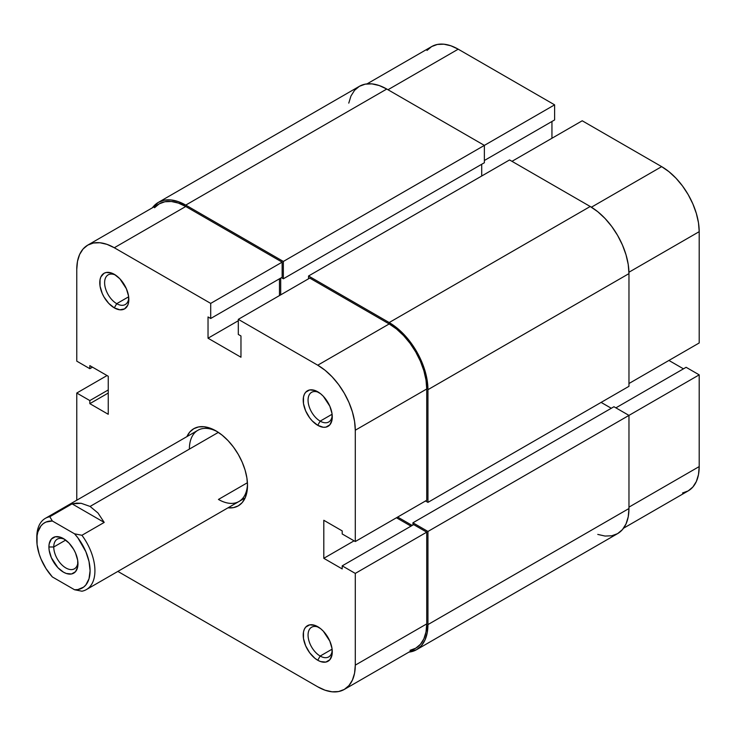 <?xml version="1.0" encoding="UTF-8"?>
<svg xmlns="http://www.w3.org/2000/svg" width="736" height="736" viewBox="0 0 736 736"><rect width="100%" height="100%" fill="white"/><g stroke="black" fill="none" stroke-linecap="round" stroke-linejoin="round"><path stroke-width="1.1" d="M367.025 83.886L431.673 46.561A53.093 30.654 -120 0 1 458.215 49.183L554.613 104.843L554.613 119.94L484.371 160.494L554.613 119.94L554.613 104.843L283.351 261.446L484.371 145.388L484.371 162.73L283.351 278.788L484.371 162.73L484.371 145.388L554.613 104.843L458.215 49.183L387.982 89.737L458.215 49.183L450.892 45.788L443.854 44.197L437.359 44.454L431.673 46.561L427 50.434M699.2 342.967L628.967 383.52L699.2 342.967L699.2 231.665L699.2 342.967M628.949 272.228L699.2 231.665L698.482 222.787L696.339 213.431L692.87 203.927L688.206 194.663L682.52 185.987L676.025 178.241L668.987 171.709L661.664 166.64L582.222 120.778L511.98 161.331L582.222 120.778L661.664 166.64L591.404 207.202L661.664 166.64A53.093 30.654 -120 0 1 699.2 231.665L628.949 272.228M682.52 492.991L688.206 490.884L692.87 487.011L696.339 481.519L698.482 474.619L699.2 466.578L699.2 374.854L686.118 367.301L615.885 407.854L686.118 367.301L699.2 374.854L699.2 466.578L628.967 507.132L699.2 466.578A53.093 30.654 -120 0 1 688.206 490.884L623.558 528.209M683.459 368.837L668.923 360.447L683.459 368.837M551.945 138.258L551.945 121.477L551.945 138.258M628.967 415.398L699.2 374.854L628.967 415.398L628.967 508.53L427.947 624.588A54.804 31.639 60 0 1 416.594 649.676A54.804 31.639 60 0 1 408.94 652.114L416.594 649.676L421.415 645.674L424.994 640.007L427.202 632.886L427.947 624.588L427.947 531.456L628.967 415.398L427.947 531.456L412.924 522.79L613.944 406.732L628.967 415.398L613.944 406.732L412.924 522.79L412.924 525.026L412.924 522.79L427.947 531.456L427.947 624.588L628.967 508.53L628.967 415.398M416.594 649.676L617.614 533.618A54.804 31.639 -120 0 0 628.967 508.53L628.222 516.828L626.014 523.949L622.435 529.616L617.614 533.618L611.745 535.79L605.038 536.056L597.77 534.41M412.197 525.449L397.67 517.058L412.197 525.449M601.11 402.399L611.285 408.268L601.11 402.399M628.967 386.317L427.947 502.375L425.518 500.977L427.947 502.375L427.947 389.675L628.967 273.617L628.967 386.317L427.947 502.375L427.947 389.675L628.967 273.617A54.804 31.639 -120 0 0 590.217 206.494L389.188 322.552A54.804 31.639 60 0 1 427.947 389.675L427.202 380.512L424.994 370.843L421.415 361.045L416.594 351.477L410.725 342.525L404.018 334.521L396.75 327.778L389.188 322.552L590.217 206.494L509.56 159.933L308.54 275.991L389.188 322.552L308.54 275.991L308.54 278.788L308.54 275.991L509.56 159.933L590.217 206.494L597.77 211.72L605.038 218.463L611.745 226.467L617.614 235.419L622.435 244.987L626.014 254.785L628.222 264.454L628.967 273.617L628.967 386.317M481.712 176.014L481.712 164.266L481.712 176.014M280.692 278.088L280.692 294.869L280.692 278.088M283.351 278.788L281.419 277.665L283.351 278.788L283.351 261.446L283.351 278.788M158.35 202.382A54.804 31.639 60 0 1 185.748 205.096L178.186 201.59L170.918 199.944L164.22 200.21L158.35 202.382L152.407 207.791A54.804 31.639 60 0 1 158.35 202.382L359.37 86.324L365.24 84.152L371.938 83.886L379.206 85.532L386.768 89.038L484.371 145.388L386.768 89.038L185.748 205.096L283.351 261.446L185.748 205.096L386.768 89.038A54.804 31.639 -120 0 0 359.37 86.324L354.55 90.326L350.971 95.993L348.763 103.114M320.169 656.052A17.121 9.89 -120 0 0 332.221 650.357A17.121 9.89 60 0 1 328.725 656.898A17.121 9.89 60 0 1 320.169 656.052L332.102 649.161L320.169 656.052A17.121 9.89 60 0 1 308.982 640.955A17.121 9.89 60 0 1 311.604 627.238A17.121 9.89 60 0 1 319.01 627.477A17.121 9.89 -120 0 0 308.071 635.748A17.121 9.89 -120 0 0 320.169 656.052L317.74 660.247L320.169 656.052M317.74 626.686L317.74 626.686A20.553 11.868 60 0 1 332.276 651.857A20.553 11.868 60 0 1 317.74 660.247L320.583 661.563L325.818 662.078L329.829 659.76L332 654.966L332 648.416L329.829 641.12L323.306 631.175L320.583 628.645L314.907 625.37L309.672 624.855L305.661 627.164L304.318 629.289L303.49 631.966L303.49 638.508L305.661 645.812L309.672 652.758L314.907 658.288L317.74 660.247A20.553 11.868 60 0 1 303.214 635.076A20.553 11.868 60 0 1 317.74 626.686L317.74 626.686M116.72 303.674A17.121 9.89 -120 0 0 128.782 297.988A17.121 9.89 60 0 1 125.286 304.529A17.121 9.89 60 0 1 116.72 303.674L128.662 296.783L116.72 303.674A17.121 9.89 60 0 1 105.533 288.586A17.121 9.89 60 0 1 108.164 274.859A17.121 9.89 60 0 1 115.57 275.108A17.121 9.89 -120 0 0 104.632 283.378A17.121 9.89 -120 0 0 116.72 303.674L114.301 307.869L116.72 303.674M114.301 274.316L114.301 274.316A20.553 11.868 60 0 1 128.837 299.478A20.553 11.868 60 0 1 114.301 307.869L119.867 309.801L124.577 308.89L127.724 305.265L128.552 302.597L128.552 296.047L126.38 288.742L119.867 278.797L114.301 274.316L111.467 273.001L106.232 272.476L104.024 273.295L100.878 276.92L100.05 279.588L100.05 286.138L102.221 293.443L104.024 297.022L108.744 303.388L114.301 307.869A20.553 11.868 60 0 1 99.774 282.707A20.553 11.868 60 0 1 114.301 274.316M320.169 421.13A17.121 9.89 -120 0 0 332.221 415.444A17.121 9.89 60 0 1 328.725 421.986A17.121 9.89 60 0 1 320.169 421.13L332.102 414.239L320.169 421.13A17.121 9.89 60 0 1 308.982 406.042A17.121 9.89 60 0 1 311.604 392.316A17.121 9.89 60 0 1 319.01 392.564A17.121 9.89 -120 0 0 308.071 400.835A17.121 9.89 -120 0 0 320.169 421.13L317.74 425.325L320.169 421.13M317.74 391.773L317.74 391.773A20.553 11.868 60 0 1 332.276 416.935A20.553 11.868 60 0 1 317.74 425.325L323.306 427.266L325.818 427.165L329.829 424.847L332 420.054L332 413.503L329.829 406.198L323.306 396.253L320.583 393.732L314.907 390.457L309.672 389.933L305.661 392.251L304.318 394.376L303.49 397.044L303.49 403.595L305.661 410.9L309.672 417.836L312.184 420.845L317.74 425.325A20.553 11.868 60 0 1 303.214 400.163A20.553 11.868 60 0 1 317.74 391.773M218.445 499.44A41.106 23.727 -120 0 0 247.48 484.012A41.106 23.727 60 0 1 238.998 501.474A41.106 23.727 60 0 1 218.445 499.44L247.425 482.715L218.445 499.44M216.025 430.919L216.025 430.919A44.528 25.705 60 0 1 247.508 485.456A44.528 25.705 60 0 1 228.013 507.822L233.514 507.61L238.289 505.844L242.199 502.596L245.116 497.987L246.9 492.2L247.508 485.456L246.9 478.014L245.116 470.157L242.199 462.199L238.289 454.425L233.514 447.148L228.068 440.643L222.162 435.169L216.025 430.919L209.88 428.076L203.973 426.733L198.527 426.954L193.761 428.72L189.842 431.968L186.907 436.623A44.528 25.705 60 0 1 216.025 430.919L216.025 430.919M238.308 319.341L317.74 365.203L389.188 323.95L309.755 278.088L238.308 319.341L317.74 365.203L325.073 370.263L332.111 376.795L338.597 384.551L344.292 393.226L348.956 402.491L352.424 411.985L354.568 421.351L355.286 430.22L355.286 541.53L342.203 533.977L342.203 530.904L323.803 520.278L323.803 558.311L342.203 568.937L342.203 565.855L355.286 573.408L355.286 665.142L426.733 623.889L426.733 532.156L355.286 573.408L355.286 665.142L354.568 673.182L352.424 680.073L348.956 685.566L344.292 689.439L338.597 691.546L332.111 691.803L325.073 690.212L317.74 686.817L117.861 571.412L317.74 686.817A53.093 30.654 60 0 0 344.292 689.439L415.739 648.195L420.403 644.322L423.872 638.83L426.015 631.93L426.733 623.889L426.733 532.156L413.65 524.612L342.203 565.855L342.203 568.937L323.803 558.311L354.071 540.831L323.803 558.311L323.803 520.278L342.203 530.904L342.203 533.977L355.286 541.53L426.733 500.278L426.733 388.976L426.015 380.098L423.872 370.732L420.403 361.238L415.739 351.974L410.044 343.298L403.558 335.542L396.52 329.01L389.188 323.95L309.755 278.088L238.308 319.341L238.308 334.438L238.308 319.341M87.759 245.116L159.206 203.863A53.093 30.654 -120 0 1 185.748 206.494L114.301 247.747L210.698 303.398L282.146 262.145L185.748 206.494L114.301 247.747A53.093 30.654 60 0 0 87.759 245.116A53.093 30.654 60 0 0 76.765 269.422L76.765 361.146L76.765 269.422L77.482 261.381L79.617 254.481L83.085 248.989L87.759 245.116L93.444 243.009L99.94 242.751L106.978 244.352L114.301 247.747L210.698 303.398L210.698 318.495L208.03 316.958L208.03 338.21L240.966 357.227L240.966 335.975L238.308 334.438L240.966 335.975L240.966 357.227L208.03 338.21L238.308 320.74L208.03 338.21L208.03 316.958L210.698 318.495L282.146 277.251L282.146 262.145L185.748 206.494L178.425 203.099L171.387 201.498L164.892 201.756L159.206 203.863L154.532 207.736M36.828 538.632A41.106 23.727 60 0 1 45.31 518.374L197.892 430.284A41.106 23.727 60 0 1 217.258 431.664A41.106 23.727 -120 0 0 189.382 449.098M410.992 526.148L396.456 517.758L410.992 526.148M279.478 295.568L279.478 278.788L279.478 295.568M410.044 650.302L415.739 648.195A53.093 30.654 -120 0 0 426.733 623.889L355.286 665.142A53.093 30.654 60 0 1 344.292 689.439M76.765 500.222L76.765 393.033L89.838 400.577L89.838 403.659L108.247 414.285L108.247 376.252L89.838 365.626L89.838 368.699L76.765 361.146L89.838 368.699L89.838 365.626L108.247 376.252L108.247 414.285L89.838 403.659L108.247 393.033L89.838 403.659L89.838 400.577L108.247 389.951L89.838 400.577L76.765 393.033L76.765 500.222M107.033 375.553L76.765 393.033L107.033 375.553M426.733 500.278L426.733 388.976L355.286 430.22L355.286 541.53L426.733 500.278M413.65 524.612L426.733 532.156L355.286 573.408L342.203 565.855L413.65 524.612M92.506 367.163L89.838 368.699L92.506 367.163M282.146 262.145L282.146 277.251L210.698 318.495L210.698 303.398L282.146 262.145M355.286 430.22L426.733 388.976A53.093 30.654 -120 0 0 389.188 323.95L317.74 365.203A53.093 30.654 60 0 1 355.286 430.22M53.756 546.986A17.121 9.89 -120 0 0 65.283 567.603A17.121 9.89 -120 0 0 77.915 562.267A17.121 9.89 60 0 1 74.428 568.808A17.121 9.89 60 0 1 61.226 564.218A17.121 9.89 60 0 1 53.756 546.986L65.688 540.095L53.756 546.986A17.121 9.89 60 0 1 57.298 539.138A17.121 9.89 60 0 1 64.713 539.387A17.121 9.89 -120 0 0 53.756 546.986L48.907 546.986L53.756 546.986M77.97 563.758A20.553 11.868 60 0 1 63.443 572.148A20.553 11.868 60 0 1 48.907 546.986L49.192 550.418L51.354 557.713L57.877 567.668L63.443 572.148L66.277 573.464L71.512 573.988L75.523 571.67L77.694 566.876L77.694 560.326L75.523 553.021L73.72 549.442L69 543.076L63.443 538.596L60.61 537.28L55.366 536.756L51.354 539.074L49.192 543.867L48.907 546.986A20.553 11.868 60 0 1 63.443 538.596A20.553 11.868 60 0 1 77.97 563.758M81.926 535.284A41.106 23.727 60 0 1 86.416 589.564A41.106 23.727 60 0 1 81.926 591.21L74.538 589.748L52.339 576.932L45.972 568.514L41.023 559.038L39.201 554.144L37.067 544.52L37.067 535.771L37.876 531.953L41.023 525.808L43.295 523.609L45.972 522.054L52.339 520.996L74.538 533.812L77.869 537.841L85.864 551.706L89.01 561.476L90.086 570.75L89.01 578.79L85.864 584.927L83.591 587.135L77.869 589.564L74.538 589.748L52.339 576.932A37.674 21.749 60 0 1 36.8 539.994A37.674 21.749 60 0 1 52.339 520.996L49.8 516.727L72.082 503.866L81.199 503.304L90.086 506.432L97.98 512.992L104.208 522.422L81.926 535.284L74.538 533.812L52.339 520.996L49.8 516.727L72.082 503.866L104.208 522.422L81.926 535.284L74.538 533.812A37.674 21.749 60 0 1 90.086 570.75A37.674 21.749 60 0 1 74.538 589.748L81.926 591.21A41.106 23.727 -120 0 0 81.926 535.284M218.362 432.372L90.086 506.432L218.362 432.372M45.31 518.374A41.106 23.727 60 0 1 49.8 516.727A41.106 23.727 -120 0 0 36.8 537.197L36.8 539.994M72.082 503.866L76.618 503.12L81.199 503.304L90.086 506.432L97.98 512.992L104.208 522.422L72.082 503.866M86.416 589.564L245.134 497.932"/></g></svg>
